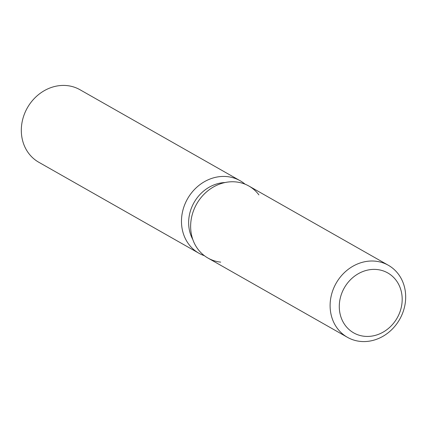<?xml version="1.0" encoding="UTF-8"?>
<svg xmlns="http://www.w3.org/2000/svg" width="427" height="427" viewBox="0 0 427 427"><rect width="100%" height="100%" fill="white"/><g stroke="black" fill="none" stroke-linecap="round" stroke-linejoin="round"><path stroke-width="0.64" d="M377.164 269.544A34.475 30.408 119.6 0 0 341.637 293.6A34.475 30.408 119.6 0 0 353.705 332.884A34.475 30.408 119.6 0 0 364.311 336.279A34.475 30.408 119.6 0 0 399.837 312.222A34.475 30.408 119.6 0 0 387.769 272.938A34.475 30.408 119.6 0 0 377.164 269.544A34.475 30.408 119.6 0 0 341.637 293.6A34.475 30.408 119.6 0 0 353.705 332.884A34.475 30.408 119.6 0 0 364.311 336.279A34.475 30.408 119.6 0 0 399.837 312.222A34.475 30.408 119.6 0 0 387.769 272.938A34.475 30.408 119.6 0 0 377.164 269.544M258.917 194.893A41.424 36.541 119.6 0 0 236.147 181.95A41.424 36.541 119.6 0 0 191.435 218.096A41.424 36.541 119.6 0 0 220.706 262.135M225.093 182.532A37.282 32.884 119.6 0 0 194.061 202.515A37.282 32.884 119.6 0 0 192.774 239.403M245.061 184.176A41.702 36.786 119.6 0 0 240.123 180.728A41.702 36.786 119.6 0 0 227.292 176.623A41.702 36.786 119.6 0 0 184.315 205.718A41.702 36.786 119.6 0 0 198.918 253.238A41.702 36.786 119.6 0 0 204.41 255.72M240.123 180.728L79.961 89.718A41.702 36.786 119.6 0 0 67.135 85.613A41.702 36.786 119.6 0 0 24.158 114.714A41.702 36.786 119.6 0 0 38.756 162.233L198.918 253.238M388.356 265.279L248.893 186.028A41.424 36.541 119.6 0 0 236.147 181.95A41.424 36.541 119.6 0 0 193.458 210.858A41.424 36.541 119.6 0 0 207.96 258.057L347.429 337.309A41.424 36.541 119.6 0 0 360.174 341.386A41.424 36.541 119.6 0 0 402.858 312.484A41.424 36.541 119.6 0 0 388.356 265.279A41.424 36.541 119.6 0 0 375.616 261.201A41.424 36.541 119.6 0 0 332.927 290.109A41.424 36.541 119.6 0 0 347.429 337.309"/></g></svg>
